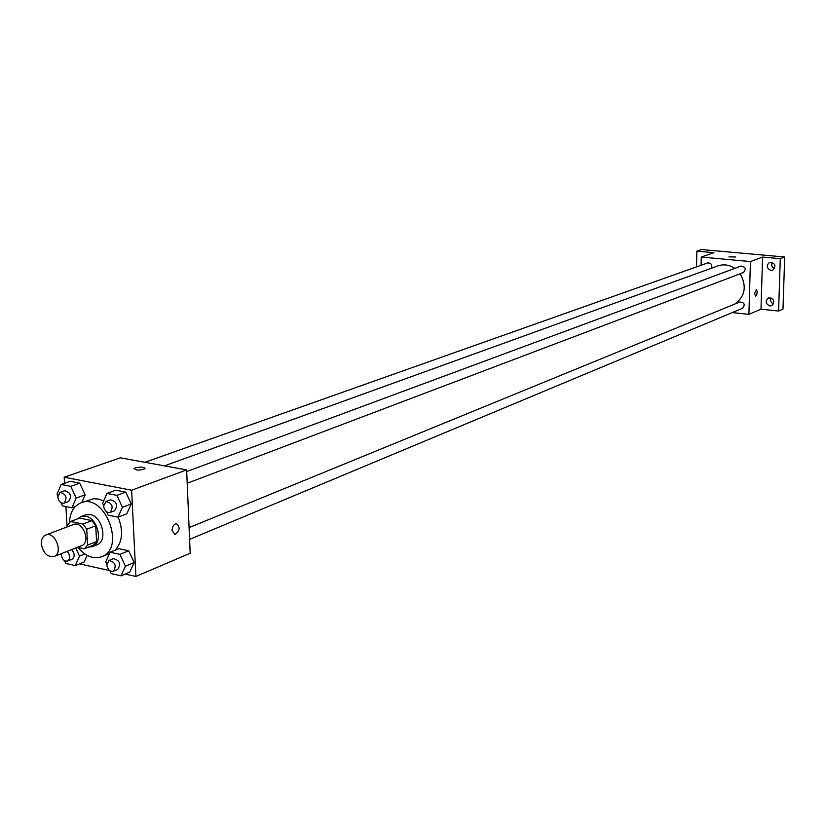 <?xml version="1.0" encoding="UTF-8"?>
<svg xmlns="http://www.w3.org/2000/svg" width="826" height="826" viewBox="0 0 826 826"><rect width="100%" height="100%" fill="white"/><g stroke="black" fill="none" stroke-linecap="round" stroke-linejoin="round"><path stroke-width="1.24" d="M41.331 543.931C41.197 539.368 42.663 536.394 45.719 535.011C55.074 530.86 63.726 553.317 54.01 556.518C47.35 557.302 43.117 553.1 41.331 543.931M45.719 535.011L73.462 524.531C82.776 520.411 91.273 542.476 81.609 545.666L54.01 556.518M77.479 547.287L84.376 548.784L87.608 545.119L86.72 529.229L82.982 524.056L70.592 521.464L67.402 525.171L67.495 526.781M82.982 524.056L91.996 520.628L79.637 518.078L70.592 521.464M91.996 520.628L95.713 525.78L86.72 529.229M84.376 548.784L93.348 545.232L96.58 541.577L95.713 525.78M88.527 547.142L92.398 546.606C103.56 543.085 98.005 518.036 85.636 516.271L80.834 516.591L77.53 518.862M80.834 516.591L85.315 514.908L90.117 514.588C102.465 516.343 107.999 541.329 96.849 544.84L92.398 546.606M96.58 541.577L87.608 545.119M69.456 522.352C70.045 512.357 73.875 505.842 80.969 502.827C104.726 492.523 126.264 548.423 101.732 556.714C93.379 559.45 85.419 556.332 77.84 547.37M80.969 502.827L93.627 498.739L98.614 499.069L103.684 500.897M118.139 517.117C123.518 530.922 122.516 541.949 115.144 550.178M106.533 511.748L108.113 515.156L118.004 517.169L126.822 513.782L131.241 503.943L125.728 492.11L115.836 490.19L106.967 493.432L102.61 503.323L103.611 505.46M109.827 570.642L111.211 573.626L121.04 575.825L129.765 572.129L134.163 562.547L128.691 550.787L118.861 548.67L110.075 552.233L105.749 561.866L106.761 564.044M125.201 574.06L135.908 576.455L131.623 490.231L64.191 477.211L64.542 483.282M65.904 506.565L67.092 526.936M79.544 563.869L109.786 570.621M60.948 502.662L62.425 505.853L71.996 507.804L76.198 498.047L85.14 494.815L81.795 502.528L85.14 494.815L79.73 483.179L70.158 481.321L61.176 484.459L57.035 494.216L57.81 495.899M84.169 562.01L87.102 555.361L84.169 562.01L75.321 565.583L79.502 556.084L75.744 547.968M135.908 576.455L190.186 553.244L186.635 469.901L120.328 457.821L64.191 477.211M186.635 469.901L131.623 490.231M135.423 467.846C140.998 466.7 144.189 466.958 145.015 468.631C139.976 470.583 136.342 470.572 134.132 468.61L135.423 467.846M172.056 530.55C172.273 526.565 173.708 524.262 176.372 523.643C180.44 527.205 179.965 530.829 174.936 534.525L172.056 530.55L174.936 534.525C179.965 530.829 180.44 527.205 176.372 523.643M134.132 468.621L135.423 467.857C140.998 466.711 144.189 466.969 145.015 468.641M164.436 465.854L717.918 265.889C723.721 263.969 729.337 264.795 734.789 268.388M740.179 273.778C746.962 286.199 745.186 296.286 734.861 304.03M186.707 471.543L741.036 266.075C745.62 266.808 746.425 268.966 743.452 272.539L187.203 483.241M144.891 462.292L707.717 262.936C711.196 262.926 712.435 264.702 711.423 268.243M189.092 527.628L739.92 301.955C744.505 302.533 745.382 304.649 742.564 308.294L189.598 539.368M732.311 312.579L748.903 314.355L750.421 261.563L701.274 257.051L701.088 265.28M748.903 314.355L760.994 309.192L778.588 311.041L782.976 309.12L784.7 257.01L780.291 258.683L762.574 257.082L750.421 261.563M784.7 257.01L701.573 249.545L696.855 251.145L696.514 266.901M701.274 257.051L713.912 252.684L696.855 251.145M728.955 256.865L735.646 256.989M760.994 309.192L762.574 257.082M754.592 293.488L756.502 289.709L757.215 291.495L756.74 295.006L755.614 296.266L754.592 293.488L755.614 296.266L756.74 295.006L757.215 291.495L756.224 289.637M771.019 270.494C766.549 268.285 766.094 265.559 769.636 262.286C775.366 263.143 776.378 265.796 772.702 270.257L771.019 270.494M769.904 305.971C765.516 303.834 765.01 301.139 768.376 297.887C774.086 298.547 775.201 301.149 771.721 305.703L769.904 305.971M778.588 311.041L780.291 258.683M770.947 297.783C770.008 300.602 770.885 302.646 773.57 303.927M772.165 262.255C771.061 265.105 771.876 267.211 774.602 268.595M64.511 560.658L65.812 563.446L75.321 565.583M71.635 549.589C74.856 553.575 74.99 556.807 72.048 559.274L67.577 561.06C64.242 561.473 62.126 559.388 61.227 554.804L61.258 553.668M84.799 553.967L79.502 556.084M67.154 551.345C70.386 555.34 70.52 558.582 67.577 561.06M121.04 575.825L125.428 566.202L119.925 554.36L110.075 552.233M108.949 560.462L113.368 558.644C119.708 560.214 121.174 563.786 117.767 569.382L113.358 571.231C109.879 571.706 107.679 569.589 106.75 564.881L108.949 560.462C115.289 562.031 116.765 565.624 113.358 571.231M129.765 572.129L134.163 562.547L125.428 566.202M134.163 562.547L128.691 550.787L119.925 554.36M128.691 550.787L118.861 548.67M76.198 498.047L70.768 486.338L61.176 484.459M60.122 492.317L64.645 490.716C70.819 492.575 72.13 496.178 68.558 501.527L64.046 503.158C60.732 503.499 58.656 501.413 57.799 496.891L60.122 492.317C66.307 494.185 67.618 497.799 64.046 503.158M85.14 494.815L79.73 483.179L70.768 486.338M79.73 483.179L70.158 481.321M75.269 506.606L71.996 507.804M118.004 517.169L122.424 507.278L116.879 495.373L106.967 493.432M105.976 501.475L110.447 499.813C116.827 501.589 118.201 505.233 114.556 510.757L110.106 512.44C106.657 512.843 104.489 510.726 103.611 506.08L105.976 501.475C112.367 503.251 113.751 506.906 110.106 512.44M126.822 513.782L131.241 503.943L122.424 507.278M131.241 503.943L125.728 492.11L116.879 495.373M125.728 492.11L115.836 490.19M109.466 553.575L101.732 556.714"/></g></svg>
